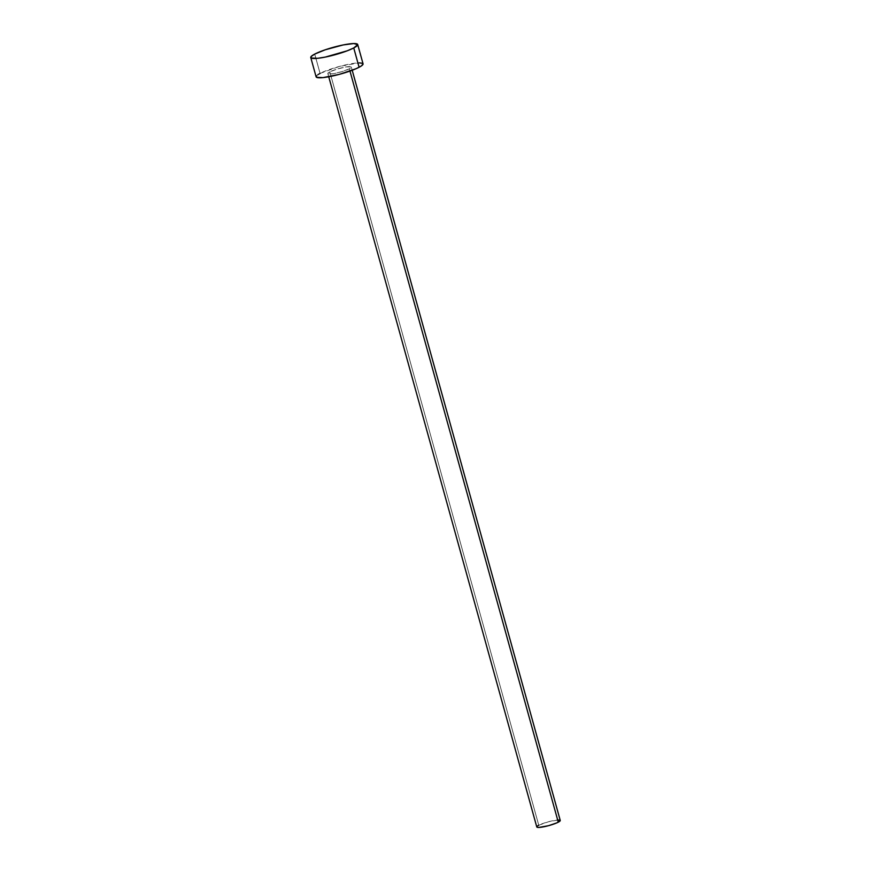 <?xml version="1.0" encoding="UTF-8"?>
<svg xmlns="http://www.w3.org/2000/svg" width="871" height="871" viewBox="0 0 871 871"><rect width="100%" height="100%" fill="white"/><g stroke="black" fill="none" stroke-linecap="round" stroke-linejoin="round"><path stroke-width="0.65" stroke-dasharray="4.36 3.27" d="M349.347 68.798L349.979 71.074L349.347 68.798L351.111 66.838L346.125 66.925L337.306 69.016L329.826 71.868A12.183 1.905 164.5 0 1 342.76 67.579A12.183 1.905 164.5 0 1 351.318 67.078A12.183 1.905 164.5 0 1 349.347 68.798A12.183 1.905 164.5 0 1 336.413 73.099A12.183 1.905 164.5 0 1 327.855 73.589A12.183 1.905 164.5 0 1 329.826 71.868L328.062 73.828L333.049 73.741L341.868 71.662L349.347 68.798M560.249 820.46A12.183 1.905 -15.5 0 0 551.691 820.961A12.183 1.905 -15.5 0 0 538.757 825.251L329.826 71.868L538.757 825.251A12.183 1.905 -15.5 0 0 536.786 826.971M363.055 63.823A24.355 3.811 -15.5 0 0 345.929 64.824A24.355 3.811 -15.5 0 0 320.071 73.404L314.714 54.089L320.071 73.404A24.355 3.811 -15.5 0 0 316.119 76.844M316.543 77.323L316.097 76.681M316.554 75.777L317.893 74.677M320.071 73.404L339.614 66.381L359.135 62.864M362.63 63.343L363.076 63.997M537.004 826.437L537.668 825.882M538.757 825.251L548.534 821.734L558.289 819.981M351.318 67.078L352.2 70.257M327.855 73.589L328.737 76.768"/><path stroke-width="1.31" d="M328.737 76.768L536.786 826.971A12.183 1.905 -15.5 0 0 545.344 826.47A12.183 1.905 -15.5 0 0 558.278 822.18L349.979 71.074L558.278 822.18A12.183 1.905 -15.5 0 0 560.249 820.46L352.2 70.257M310.762 57.53L316.119 76.844A24.355 3.811 -15.5 0 0 333.245 75.853A24.355 3.811 -15.5 0 0 359.102 67.263L353.746 47.949L359.102 67.263A24.355 3.811 -15.5 0 0 363.055 63.823L357.698 44.508A24.355 3.811 164.5 0 1 353.746 47.949A24.355 3.811 164.5 0 1 327.888 56.539A24.355 3.811 164.5 0 1 310.762 57.53A24.355 3.811 164.5 0 1 314.714 54.089A24.355 3.811 164.5 0 1 340.572 45.499A24.355 3.811 164.5 0 1 357.698 44.508M363.076 63.997L361.28 66L356.174 68.657L339.559 74.296L322.956 77.617L316.543 77.323L316.554 75.777M317.893 74.677L320.071 73.404M359.135 62.864L362.63 63.343M314.714 54.089L325.264 49.789L343.239 44.933L353.778 43.55L357.72 44.682L353.746 47.949L347.257 50.79L325.21 57.105L317.599 58.303L311.187 58.009L311.197 56.463L314.714 54.089M560.26 820.547L556.809 822.877L548.501 825.697L538.746 827.45L536.993 827.21L537.004 826.437M537.668 825.882L538.757 825.251M558.289 819.981L560.042 820.221"/></g></svg>
